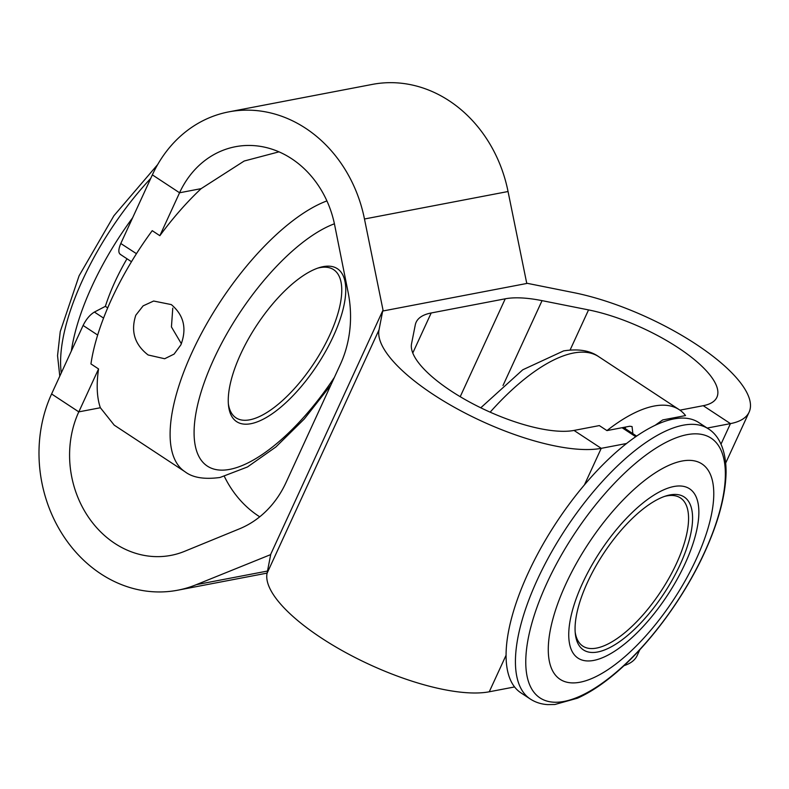 <?xml version="1.0" encoding="UTF-8"?>
<svg xmlns="http://www.w3.org/2000/svg" width="789" height="789" viewBox="0 0 789 789"><rect width="100%" height="100%" fill="white"/><g stroke="black" fill="none" stroke-linecap="round" stroke-linejoin="round"><path stroke-width="1.18" d="M171.292 304.584L153.628 301.033L143.125 305.856L135.807 315.206C130.56 331.311 134.663 344.566 148.115 354.971L164.664 358.739L174.073 354.113L180.878 344.872C187.042 328.599 183.847 315.176 171.292 304.584M172.771 308.134L171.44 326.932L181.371 343.748M587.489 582.331A91.563 36.235 -56.6 0 1 666.192 495.867A91.563 36.235 -56.6 0 1 680.128 564.599A91.563 36.235 -56.6 0 1 617.392 643.143A91.563 36.235 -56.6 0 1 575.339 633.902A91.563 36.235 -56.6 0 1 587.489 582.331M575.191 632.206A88.723 35.111 123.4 0 0 582.844 646.142A88.723 35.111 123.4 0 0 676.508 563.445A88.723 35.111 123.4 0 0 680.414 497.918A88.723 35.111 123.4 0 0 664.575 496.399M240.675 354.054A91.563 36.235 -56.6 0 1 319.387 267.589A91.563 36.235 -56.6 0 1 333.313 336.321A91.563 36.235 -56.6 0 1 270.578 414.866A91.563 36.235 -56.6 0 1 228.524 405.625A91.563 36.235 -56.6 0 1 240.675 354.054M228.376 403.929A88.723 35.111 123.4 0 0 236.039 417.864A88.723 35.111 123.4 0 0 329.703 335.167A88.723 35.111 123.4 0 0 333.599 269.641A88.723 35.111 123.4 0 0 317.76 268.122M97.668 335.049L83.101 325.462L71.345 351.026A161.784 64.017 -56.6 0 1 91.938 286.328A161.784 64.017 -56.6 0 1 132.631 217.774L120.796 243.505L136.458 253.683M489.259 691.785L506.074 655.235A161.784 64.017 -56.6 0 0 514.576 686.943L489.259 691.785A131.98 43.513 -155.3 0 1 321.251 637.916A131.98 43.513 -155.3 0 1 267.057 573.287L270.795 554.105L382.764 310.659L383.198 310.945L364.469 218.997A131.98 113.133 -100.8 0 0 305.668 128.301A131.98 113.133 -100.8 0 0 228.79 111.87A131.98 113.133 -100.8 0 0 152.356 174.862L132.631 217.774M460.214 396.709L505.246 298.804L431.188 312.977A106.436 35.091 -155.3 0 0 416.138 322.247A106.436 35.091 -155.3 0 0 415.28 324.9L411.542 343.777A96.505 31.816 24.7 0 0 451.17 391.038A96.505 31.816 24.7 0 0 574.017 430.429L601.238 448.339A131.98 43.513 -155.3 0 1 433.23 394.47A131.98 43.513 -155.3 0 1 379.026 329.841L382.764 310.659M152.356 174.862L179.567 192.772A96.505 82.717 79.2 0 1 235.457 146.715A96.505 82.717 79.2 0 1 291.664 158.727A96.505 82.717 79.2 0 1 334.664 225.043L348.146 292.463A106.436 91.228 79.2 0 1 340.375 364.36L286.022 482.533A106.436 91.228 79.2 0 1 239.412 528.857L184.587 551.324A96.505 82.717 79.2 0 1 170.957 555.377A96.505 82.717 79.2 0 1 86.948 514.882A96.505 82.717 79.2 0 1 78.792 411.868L51.581 393.958L78.821 411.868L100.371 407.745A161.784 64.017 123.4 0 1 98.556 368.946L78.821 411.868M383.198 310.945L526.776 283.468L508.047 191.52A131.98 113.133 -100.8 0 0 449.237 100.824A131.98 113.133 -100.8 0 0 372.369 84.393L228.79 111.87M506.074 655.235A161.784 64.017 -56.6 0 1 528.019 573.356A161.784 64.017 -56.6 0 1 584.422 484.89A161.784 64.017 -56.6 0 1 626.545 443.497L601.228 448.339L584.422 484.89M514.576 686.943A161.784 64.017 123.4 0 0 520.908 692.841L530.307 699.024A161.784 64.017 -56.6 0 1 537.417 579.55A161.784 64.017 -56.6 0 1 708.206 428.752L698.807 422.569A161.784 64.017 123.4 0 0 626.545 443.497M98.556 368.946L90.942 363.926A161.784 64.017 -56.6 0 1 111.535 299.228A161.784 64.017 -56.6 0 1 152.228 230.674L159.851 235.694L179.567 192.772M326.912 200.909A161.784 64.017 -56.6 0 0 192.092 352.249A161.784 64.017 -56.6 0 0 184.981 471.723L114.227 425.153L100.371 407.745M679.931 410.162L703.236 405.694A96.505 31.816 24.7 0 0 716.885 397.301A96.505 31.816 24.7 0 0 680.907 349.566A96.505 31.816 24.7 0 0 588.545 309.909L542.053 300.639L503.007 385.525M655.136 425.291L662.721 419.926L685.542 415.566A161.784 64.017 123.4 0 0 679.211 409.669A161.784 64.017 123.4 0 0 606.948 430.597L629.77 426.238L632.058 426.573L632.857 433.644M707.171 428.072L730.456 423.614L703.236 405.704L730.456 423.614A131.98 43.513 -155.3 0 0 749.116 412.124A131.98 43.513 -155.3 0 0 699.922 346.835A131.98 43.513 -155.3 0 0 573.603 292.611L526.717 283.212M606.948 430.597L599.334 425.587L574.017 430.429M625.608 427.027L625.233 428.624M71.345 351.026L51.601 393.958A131.98 113.133 -100.8 0 0 62.725 534.843A131.98 113.133 -100.8 0 0 177.624 590.221A131.98 113.133 -100.8 0 0 196.274 584.679L270.696 554.598M159.851 235.694A161.784 64.017 123.4 0 1 201.146 188.64L244.186 161.025L278.981 151.843M259.739 516.805A96.505 82.717 79.2 0 1 224.392 476.487M639.83 649.712L637.147 655.56A131.98 43.513 -155.3 0 1 623.981 665.669M505.246 298.804A106.436 35.091 -155.3 0 1 542.053 300.639M107.698 307.888L105.361 306.349L94.404 312.059L103.556 318.085M126.99 258.772A116.368 46.048 123.4 0 0 105.361 306.349M120.766 254.561C118.202 253.299 118.212 249.61 120.796 243.505M83.101 325.462C86.228 319.16 89.995 314.693 94.404 312.059M696.233 559.154A128.913 51.009 -56.6 0 1 580.171 682.199A128.913 51.009 -56.6 0 1 565.812 584.116A128.913 51.009 -56.6 0 1 681.883 461.062A128.913 51.009 -56.6 0 1 696.233 559.154M582.529 583.278A101.367 40.111 123.4 0 0 593.821 660.403A101.367 40.111 123.4 0 0 685.079 563.652A101.367 40.111 123.4 0 0 673.796 486.527A101.367 40.111 123.4 0 0 582.529 583.278M679.211 409.669L598.654 356.638A161.784 64.017 123.4 0 0 573.524 353.018A161.784 64.017 123.4 0 0 490.156 412.164M334.408 223.79A144.752 57.281 123.4 0 0 210.308 367.023A144.752 57.281 123.4 0 0 229.895 469.347A144.752 57.281 123.4 0 0 334.418 377.32M150.758 178.373A161.784 64.017 123.4 0 0 82.539 280.144A161.784 64.017 123.4 0 0 61.276 372.921M546.915 583.091A155.472 61.522 123.4 0 0 564.234 701.391A155.472 61.522 123.4 0 0 704.212 552.99A155.472 61.522 123.4 0 0 686.903 434.69A155.472 61.522 123.4 0 0 546.915 583.091M267.057 573.287L379.026 329.841M670.482 418.446L671.824 419.324M635.727 436.712L622.048 427.707M201.146 188.64L179.586 192.772M364.469 218.997L508.047 191.52M196.274 584.679L267.491 571.049M720.998 444.158L730.456 423.614M570.112 349.991L588.545 309.909M431.188 312.977L412.775 353.008M598.654 356.638C590.024 350.503 578.347 348.58 563.602 350.898L522.752 369.794L480.767 407.795M184.981 471.723C192.674 477.68 204.361 479.604 220.023 477.473L247.49 466.96L275.903 446.949L304.298 418.969L330.867 385.052M59.786 376.156L57.548 355.671L60.25 331.567L79.107 275.755L113.912 215.742L157.662 164.576M530.307 699.024C535.435 702.348 541.205 704.202 547.605 704.607L554.835 704.498L577.44 698.206C587.933 693.521 598.812 686.686 610.084 677.682C645.639 649.594 682.81 600.251 704.528 552.606C718.394 522.298 725.584 495.571 726.087 472.414C726.127 447.777 717.536 434.364 708.206 428.752M177.624 590.221L267.086 573.11M725.712 462.995L749.116 412.124M131.477 261.721L120.155 254.275M623.438 427.441L636.605 436.11"/></g></svg>
